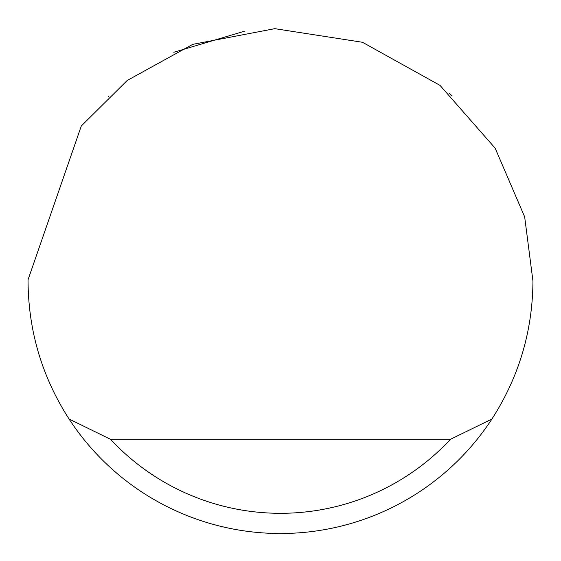 <?xml version="1.0" encoding="UTF-8"?>
<svg xmlns="http://www.w3.org/2000/svg" width="561" height="561" viewBox="0 0 561 561"><rect width="100%" height="100%" fill="white"/><g stroke="black" fill="none" stroke-linecap="round" stroke-linejoin="round"><path stroke-width="0.84" d="M173.77 52.271L244.659 31.164M448.989 93.056L452.131 95.924M108.869 95.924L108.175 96.569M81.296 125.98L127.221 80.461L192.746 44.347L274.813 28.667L362.483 42.285L440.02 85.391L495.153 148.174L524.668 216.925L532.95 281.054C532.62 331.032 518.932 377.034 491.892 419.06A252.45 252.45 0 0 1 69.108 419.06C42.068 377.034 28.38 331.032 28.05 281.054L28.057 279.708L81.296 125.98M93.077 450.181L97.88 455.357M69.108 419.06L110.461 439.256L450.539 439.256L491.892 419.06M110.461 439.256A232.254 232.254 0 0 0 450.539 439.256"/></g></svg>
